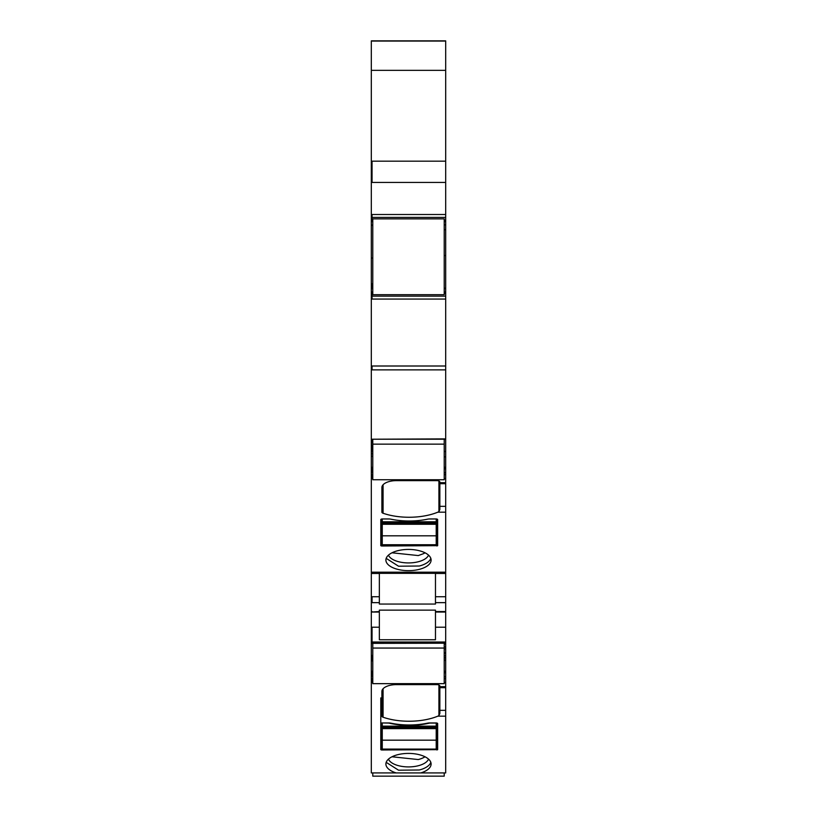 <?xml version="1.0" encoding="UTF-8"?>
<svg xmlns="http://www.w3.org/2000/svg" width="817" height="817" viewBox="0 0 817 817"><rect width="100%" height="100%" fill="white"/><g stroke="black" fill="none" stroke-linecap="round" stroke-linejoin="round"><path stroke-width="1.23" d="M371.316 366.006L445.684 366.006L445.684 438.882L371.316 439.219L371.316 40.85L445.684 40.85L445.684 224.869L444.223 224.869M444.223 288.493L445.684 288.493L445.684 224.869M445.684 288.493L445.684 366.006M444.223 467.273L445.684 467.273L445.684 439.219L371.316 439.219L371.316 772.933L420.775 772.933A22.6 10.611 180 0 0 431.1 764.018A22.6 10.611 180 0 0 397.665 754.714A22.6 10.611 180 0 0 385.9 764.018A22.6 10.611 180 0 0 396.225 772.933M445.684 467.273L445.684 468.815L444.223 468.815M444.223 474.636L445.684 474.636L445.684 468.815M445.684 474.636L445.684 643.204L372.777 643.347M444.223 652.773L445.684 652.773L445.684 643.204L372.052 643.204M445.684 652.773L445.684 772.933L420.775 772.933M371.316 70.344L445.684 70.344M371.316 217.414L445.684 217.414M371.316 220.222L372.777 220.222M444.223 220.222L445.684 220.222M445.684 255.486L444.223 255.537M371.316 293.344L372.777 293.344M444.223 293.344L445.684 293.344M371.316 296.152L445.684 296.152L372.052 296.152L372.052 291.955L372.777 291.955M445.684 439.383L444.223 439.362M372.777 468.815L372.052 468.815L372.052 467.273L372.777 467.273M439.852 506.346L439.852 481.999A2.921 1.368 180 0 0 436.932 480.631L396.47 480.631A14.583 6.842 180 0 0 381.886 487.483L381.886 512.147A2.921 1.368 180 0 0 383.071 513.25A43.74 20.537 180 0 0 399.39 516.752A43.74 20.537 180 0 0 437.81 512.188L438.923 511.616L439.852 509.553L439.852 506.346L445.684 506.346M419.335 569.347A22.6 10.611 180 0 0 431.1 560.033A22.6 10.611 180 0 0 397.665 550.729A22.6 10.611 180 0 0 385.9 560.033A22.6 10.611 180 0 0 419.335 569.347M437.657 519.653A1.46 0.684 180 0 0 436.207 518.969L429.64 518.969A5.106 2.4 180 0 0 427.567 519.173A45.201 21.222 180 0 1 390.883 519.173A5.106 2.4 180 0 0 388.821 518.969L382.254 518.969A1.46 0.684 180 0 0 380.793 519.653L380.793 545.664L381.529 546.001L437.657 545.664L437.657 519.653L436.207 520.255M379.343 573.34L435.471 573.34M435.471 572.186L435.471 602.65L445.684 602.65M435.471 639.752L379.343 639.752L379.343 610.136L435.471 610.136L435.471 639.752L435.471 611.545L445.684 611.545M379.343 572.186L379.343 604.059L435.471 604.059L435.471 602.65M371.316 672.799L372.777 672.799M444.223 672.799L445.684 672.799M439.852 710.33L439.852 685.984A2.921 1.368 180 0 0 436.932 684.615L396.47 684.615A14.583 6.842 180 0 0 381.886 691.468L381.886 716.131A2.921 1.368 180 0 0 383.071 717.224A43.74 20.537 180 0 0 399.39 720.737A43.74 20.537 180 0 0 437.81 716.172L438.923 715.6L439.852 713.537L439.852 710.33L445.684 710.33M382.254 722.953A1.46 0.684 180 0 0 380.793 723.637L380.793 749.649L381.529 749.986L437.657 749.649L437.657 723.637A1.46 0.684 180 0 0 436.207 722.953L429.64 722.953A5.106 2.4 180 0 0 427.567 723.157A45.201 21.222 180 0 1 390.883 723.157A5.106 2.4 180 0 0 388.821 722.953L382.254 722.953L388.821 723.076A45.201 21.222 180 0 0 429.64 723.076L429.64 722.953M371.316 643.357L372.052 643.357M371.316 468.815L372.052 468.815L372.052 472.706L372.777 472.706M372.777 258.029L371.316 258.06M371.316 225.073L372.777 225.073M381.886 487.483L381.886 512.147M386.186 558.358L398.543 566.212L419.335 566.007A22.6 10.611 180 0 0 430.814 558.368M381.529 546.001L381.529 520.255L382.254 520.255M381.529 520.255L380.793 519.653M386.186 762.343L398.543 770.196L419.335 769.992A22.6 10.611 180 0 0 430.814 762.353M381.886 691.468L381.886 716.131M436.207 724.24L437.657 723.637M381.529 749.986L381.529 724.24L382.254 724.24M381.529 724.24L380.793 723.903M380.793 697.892L380.793 723.637M388.453 555.141A20.415 9.579 180 0 0 418.284 561.759A20.415 9.579 180 0 0 428.547 555.141M388.453 759.126A20.415 9.579 180 0 0 418.284 765.743A20.415 9.579 180 0 0 428.547 759.126M391.986 552.792L418.284 555.57L423.523 553.65A20.415 9.579 180 0 0 425.014 552.792M391.986 756.777L418.284 759.555A20.415 9.579 180 0 0 425.014 756.777M436.207 722.953L436.207 726.15L382.254 726.15L382.254 723.076M436.207 723.076L429.64 723.076M436.207 726.15L436.207 749.087L382.254 749.087L382.254 740.171L436.207 740.171M382.254 726.15L382.254 740.171M390.608 519.122A45.201 21.222 180 0 0 427.853 519.122M436.207 518.969L436.207 521.797L382.254 521.797L382.254 518.969M436.207 521.797L436.207 544.725L382.254 544.725L382.254 535.809L436.207 535.809M382.254 521.797L382.254 535.809M444.223 439.219L444.223 479.742L372.777 479.742L372.777 439.219M444.223 444.142L372.777 444.142M444.223 218.864L444.223 294.682L372.777 294.682L372.777 218.864L444.223 218.864M444.223 772.933L444.223 776.15L372.777 776.15L372.777 772.933M444.223 643.204L444.223 683.655L372.777 683.655L372.777 643.204M444.223 648.055L372.777 648.055M372.052 41.064L445.684 41.064M371.316 161.174L445.684 161.174M372.052 161.174L372.052 182.446L445.684 182.446M371.316 214.503L445.684 214.503M371.316 182.446L372.052 182.446M372.052 214.503L372.052 221.611L372.777 221.611M444.223 221.611L445.684 221.611M371.316 225.032L372.777 225.032M371.316 221.611L372.052 221.611M445.684 229.72L444.223 229.72M444.223 288.207L445.684 288.207M371.316 225.359L372.777 225.359M444.223 288.534L445.684 288.534M444.223 291.955L445.684 291.955M371.316 288.697L372.777 288.697M371.316 291.955L372.052 291.955M372.052 296.152L372.052 299.063L445.684 299.063M371.316 299.063L372.052 299.063M372.052 366.006L372.052 369.866L445.684 369.866M371.316 369.866L372.052 369.866M371.316 440.006L372.777 440.006M445.684 451.474L444.223 451.474M444.223 456.866L445.684 456.866M371.316 456.356L372.777 456.356M371.316 467.273L372.052 467.273M445.684 472.706L444.223 472.706M371.316 474.636L372.777 474.636M371.316 472.706L372.052 472.706M445.684 478.578L444.223 478.578M372.777 478.578L372.052 478.578L372.052 474.636M445.684 572.186L372.052 572.186L372.052 573.473L379.343 573.473M437.81 512.188L445.684 512.188M439.852 482.684L445.684 482.684M371.316 478.578L372.052 478.578M371.316 572.186L372.052 572.186M445.684 596.737L435.471 596.737M379.343 611.545L371.316 612.056M379.343 602.65L371.316 602.65M371.316 611.545L372.052 611.545M445.684 627.221L435.471 627.221M445.684 642.009L372.052 642.009L372.052 627.221L379.343 627.221M371.316 642.009L372.052 642.009M444.223 643.99L445.684 643.99M444.223 647.013L445.684 647.013M444.223 648.882L445.684 648.882M444.223 653.222L445.684 653.222M444.223 655.704L445.684 655.704M444.223 657.562L445.684 657.562M444.223 657.92L445.684 657.92M444.223 660.126L445.684 660.126M444.223 660.34L445.684 660.34M371.316 671.257L372.777 671.257M444.223 671.257L445.684 671.257M371.316 660.851L372.777 660.851M372.052 671.257L372.052 676.69L372.777 676.69M444.223 676.69L445.684 676.69M371.316 678.621L372.777 678.621M444.223 678.621L445.684 678.621M371.316 676.69L372.052 676.69M372.052 678.621L372.052 682.563L372.777 682.563M444.223 682.563L445.684 682.563M437.81 716.172L445.684 716.172M439.852 686.668L445.684 686.668M371.316 682.563L372.052 682.563M371.316 655.459L372.052 655.459L372.052 660.851M372.052 655.459L372.777 655.459M371.316 627.221L372.052 627.221M371.316 596.737L372.052 596.737L372.052 602.65M379.343 596.737L372.052 596.737M371.316 456.141L372.052 456.356M372.052 456.141L372.777 456.141M371.316 453.935L372.777 453.935M371.316 453.578L372.052 453.935M372.052 453.578L372.777 453.578M371.316 451.719L372.777 451.719M371.316 449.238L372.052 449.238L372.052 451.719M372.052 449.238L372.777 449.238M371.316 448.788L372.777 448.788M371.316 444.897L372.052 444.897L372.052 448.788M372.052 444.897L372.777 444.897M371.316 443.028L372.777 443.028M372.052 440.006L372.052 443.028M371.316 283.836L372.052 283.836L372.052 288.697M372.052 283.836L372.777 283.836M438.923 511.616L438.923 481.009M383.071 513.25L383.071 484.777M436.932 546.001L436.932 520.255M438.923 715.6L438.923 684.983M383.071 717.224L383.071 688.762M436.932 749.986L436.932 724.24M382.254 728.08L436.207 728.08M436.207 728.631L382.254 728.631M382.254 523.728L436.207 523.728M436.207 524.279L382.254 524.279M439.852 483.715L445.684 483.715M435.471 573.473L445.684 573.473M445.684 612.056L435.471 612.056M439.852 687.7L445.684 687.7M372.052 573.463L371.316 573.463M372.052 40.85L371.316 40.85M379.343 612.056L372.052 612.056M382.254 727.263L436.207 727.263M382.254 522.911L436.207 522.911"/></g></svg>
